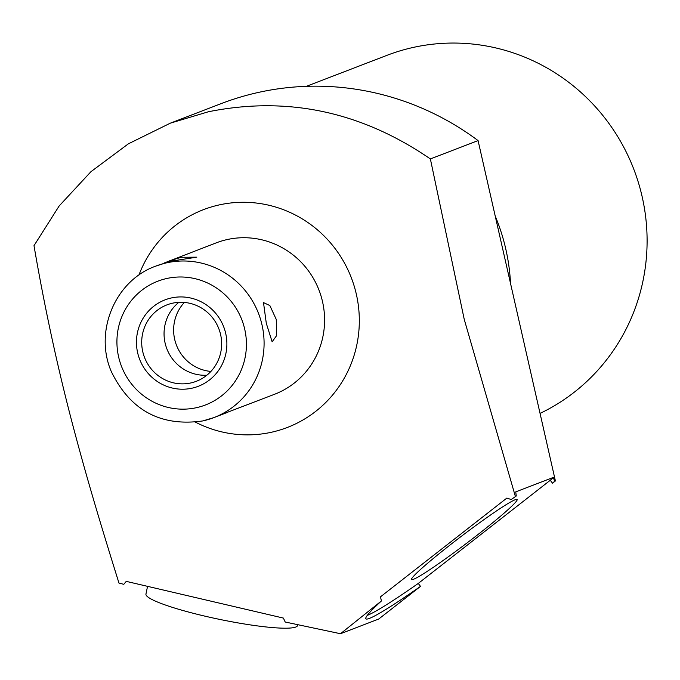 <?xml version="1.0" encoding="UTF-8"?>
<svg xmlns="http://www.w3.org/2000/svg" width="680" height="680" viewBox="0 0 680 680"><rect width="100%" height="100%" fill="white"/><g stroke="black" fill="none" stroke-linecap="round" stroke-linejoin="round"><path stroke-width="1.02" d="M172.609 303.178A40.936 39.831 -111 0 0 166.974 304.87A40.936 39.831 -111 0 0 143.514 354.51A40.936 39.831 -111 0 0 190.74 382.967A40.936 39.831 -111 0 0 196.367 381.276A40.936 39.831 -111 0 0 219.827 331.636A40.936 39.831 -111 0 0 172.609 303.178M184.365 302.43A40.936 39.831 -111 0 0 176.426 345.091A40.936 39.831 -111 0 0 210.91 371.433M164.271 262.964L216.248 242.853A81.133 78.939 69 0 1 227.409 239.504A81.133 78.939 69 0 1 320.994 295.902A81.133 78.939 69 0 1 274.499 394.298L223.983 413.61M169.048 261.001L181.152 257.295L196.809 257.168L171.173 261.137L155.745 266.126C115.226 280.483 93.9 331.398 111.291 371.518C130.212 410.388 160.684 426.861 202.716 420.945L213.987 417.571A81.133 78.939 69 0 1 202.827 420.911M155.745 266.126A81.133 78.939 -111 0 1 166.906 262.777A81.133 78.939 69 0 1 260.491 319.175A81.133 78.939 69 0 1 213.987 417.571L227.299 412.445M266.297 323.315L263.5 302.6L269.85 305.541L276.275 319.481L276.514 335.758L272.136 341.785L266.297 323.315M138.916 275.102A116.696 113.543 69 0 1 219.538 204.841A116.696 113.543 69 0 1 356.354 294.287A116.696 113.543 69 0 1 271.209 432.301A116.696 113.543 69 0 1 195.483 422.178M283.407 618.086L285.192 622.013L340.484 633.726L378.734 619.021L420.503 586.373L418.268 583.432L550.29 480.25L552.525 483.2L555.399 480.947L478.074 140.59A277.839 270.334 -111 0 0 220.838 103.742L170.306 123.173L128.384 143.82L90.959 171.674L59.168 205.955L34 245.675C43.97 303.798 56.049 360.383 70.244 415.412C83.138 464.933 95.667 508.504 118.974 583.091L123.802 584.307L126.242 581.366L283.407 618.086M478.074 140.59L430.372 158.933C361.301 111.58 287.317 95.854 208.42 111.758L170.306 123.173M510.527 283.424A194.862 189.593 -111 0 0 505.81 249.126A194.862 189.593 -111 0 0 495.236 216.112M540.056 413.398A194.862 189.593 -111 0 0 642.149 196.69A194.862 189.593 -111 0 0 413.678 47.336A194.862 189.593 -111 0 0 386.877 55.369L306.374 86.334M420.503 586.373A126.327 8.304 -37.2 0 1 365.874 618.749A126.327 8.304 -37.2 0 1 381.421 600.958L340.484 633.726M555.399 480.947L554.625 481.253A126.327 8.304 -37.2 0 1 552.525 483.2M511.198 499.537A126.327 8.304 -37.2 0 1 516.273 496L511.198 499.537L506.855 498.083L380.469 596.844L381.421 600.958M554.625 481.253L553.333 477.411A126.327 8.304 -37.2 0 1 550.29 480.25M367.285 615.366A126.327 8.304 142.8 0 0 418.268 583.432M516.273 496L515.746 491.869L553.333 477.411M413.372 579.335A66.309 4.361 142.8 0 0 473.204 538.22A66.309 4.361 142.8 0 0 517.131 499.426A66.309 4.361 142.8 0 0 515.279 499.698A66.309 4.361 142.8 0 0 456.178 540.251A66.309 4.361 142.8 0 0 411.442 579.513A66.309 4.361 142.8 0 0 413.372 579.335M430.372 158.933L464.236 319.362L515.346 496.358M297.729 624.716L297.576 625.481A77.427 9.86 -168.3 0 1 295.74 627.053A77.427 9.86 -168.3 0 1 212.373 617.84A77.427 9.86 -168.3 0 1 145.945 594.057L147.483 586.653M171.419 297.942A46.308 45.058 -111 0 0 165.053 299.854A46.308 45.058 -111 0 0 138.507 356.014A46.308 45.058 -111 0 0 191.93 388.203A46.308 45.058 -111 0 0 198.296 386.291A46.308 45.058 -111 0 0 224.833 330.131A46.308 45.058 -111 0 0 171.419 297.942M206.864 375.216A40.936 39.831 69 0 1 166.846 348.772A40.936 39.831 69 0 1 178.831 302.337M166.991 278.443A66.309 64.523 -111 0 0 118.609 356.873A66.309 64.523 -111 0 0 196.358 407.702A66.309 64.523 69 0 0 244.74 329.273A66.309 64.523 69 0 0 166.991 278.443"/></g></svg>

